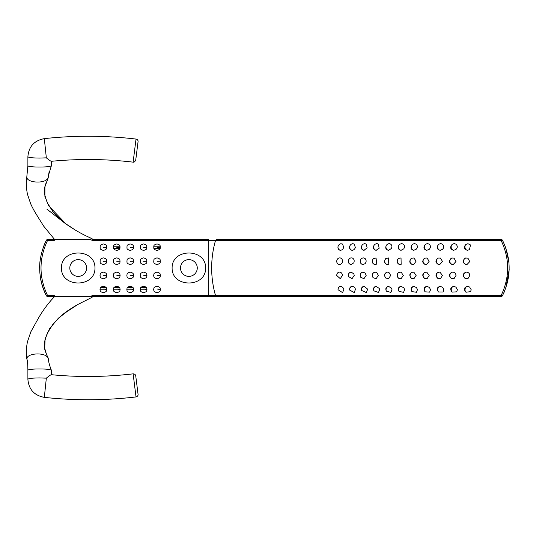 <?xml version="1.0" encoding="UTF-8"?>
<svg xmlns="http://www.w3.org/2000/svg" width="536" height="536" viewBox="0 0 536 536"><rect width="100%" height="100%" fill="white"/><g stroke="black" fill="none" stroke-linecap="round" stroke-linejoin="round"><path stroke-width="0.8" d="M157.088 247.578L160.371 247.17C159.681 248.088 161.524 249.126 157.008 250.426C152.539 249.146 154.348 248.088 153.671 247.163C154.348 246.238 152.526 245.207 157.014 243.934C161.53 245.2 159.688 246.232 160.371 247.163A4.06 1.012 0.1 0 1 157.088 247.578L160.371 247.163A4.06 1.012 0.1 0 1 157.088 247.578M157.088 261.34L160.371 261.206C159.688 262.158 161.524 263.223 157.021 264.556C152.512 263.23 154.348 262.158 153.665 261.206C154.348 260.248 152.519 259.183 157.014 257.87C161.524 259.183 159.688 260.248 160.371 261.206L157.088 261.34M157.088 275.296L160.371 275.444C159.708 276.388 161.517 277.46 157.021 278.78C152.512 277.467 154.348 276.395 153.665 275.444C154.348 274.486 152.519 273.427 157.014 272.094C161.524 273.414 159.688 274.486 160.371 275.444A4.06 0.362 0.1 0 0 157.088 275.296M157.088 289.038L160.371 289.467C159.674 290.391 161.517 291.416 157.008 292.69C152.532 291.43 154.341 290.391 153.658 289.467C154.348 288.542 152.499 287.504 157.028 286.211C161.544 287.497 159.695 288.536 160.371 289.467A4.06 1.039 0.1 0 0 157.088 289.038M143.668 275.296L146.958 275.444C146.294 276.388 148.104 277.46 143.601 278.78C139.099 277.467 140.935 276.395 140.251 275.444C140.928 274.486 139.105 273.427 143.594 272.094C148.11 273.414 146.268 274.486 146.958 275.444A4.06 0.362 0.1 0 0 143.668 275.296M143.668 261.34L146.958 261.206C146.274 262.158 148.104 263.223 143.608 264.556C139.092 263.23 140.935 262.158 140.251 261.206C140.935 260.248 139.099 259.19 143.594 257.87C148.117 259.176 146.274 260.248 146.958 261.206L143.668 261.34M143.668 247.578L146.958 247.17C146.274 248.094 148.104 249.126 143.608 250.426C139.092 249.14 140.935 248.088 140.251 247.163C140.935 246.232 139.099 245.207 143.594 243.934C148.117 245.193 146.274 246.238 146.958 247.163A4.06 1.012 0.1 0 1 143.668 247.578M130.255 247.578L133.538 247.17C132.854 248.094 134.683 249.126 130.194 250.426C125.679 249.133 127.521 248.088 126.838 247.163C127.514 246.232 125.685 245.207 130.181 243.934C134.697 245.193 132.854 246.232 133.538 247.163A4.06 1.012 0.1 0 1 130.255 247.578M130.255 261.34L133.538 261.206C132.848 262.158 134.69 263.223 130.174 264.55C125.712 263.236 127.514 262.151 126.844 261.206C127.514 260.248 125.719 259.183 130.168 257.87C134.697 259.183 132.848 260.248 133.538 261.206L130.255 261.34M130.255 275.296L133.538 275.444C132.854 276.395 134.69 277.46 130.188 278.774C125.685 277.46 127.521 276.395 126.838 275.444C127.514 274.486 125.712 273.414 130.168 272.1C134.69 273.414 132.848 274.492 133.538 275.444A4.06 0.362 0.1 0 0 130.255 275.296L133.538 275.444A4.06 0.362 0.1 0 0 130.255 275.296M143.668 289.038L146.958 289.467C146.268 290.391 148.11 291.423 143.608 292.69C139.099 291.423 140.935 290.385 140.251 289.467C140.935 288.542 139.099 287.504 143.594 286.211C148.104 287.497 146.274 288.542 146.958 289.467A4.06 1.039 0.1 0 0 143.668 289.038L146.958 289.467A4.06 1.039 0.1 0 0 143.668 289.038M130.255 289.038L133.538 289.467C132.854 290.391 134.69 291.416 130.194 292.69C125.672 291.43 127.521 290.391 126.831 289.467C127.514 288.542 125.679 287.504 130.181 286.211C134.697 287.497 132.854 288.542 133.538 289.467A4.06 1.039 0.1 0 0 130.255 289.038M116.835 289.038L120.124 289.467C119.441 290.391 121.27 291.416 116.774 292.69C112.259 291.43 114.101 290.385 113.418 289.467C114.101 288.536 112.272 287.504 116.761 286.211C121.277 287.497 119.441 288.542 120.124 289.467A4.06 1.039 0.1 0 0 116.835 289.038M103.421 289.038L106.704 289.467C106.021 290.391 107.857 291.416 103.361 292.69C98.845 291.43 100.688 290.391 99.998 289.467C100.681 288.542 98.852 287.504 103.348 286.211C107.863 287.497 106.021 288.542 106.704 289.467A4.06 1.039 0.1 0 0 103.421 289.038M116.835 275.296L120.124 275.444C119.428 276.395 121.27 277.46 116.761 278.774C112.285 277.474 114.094 276.395 113.418 275.444C114.101 274.492 112.252 273.42 116.774 272.094C121.29 273.42 119.448 274.486 120.124 275.444A4.06 0.362 0.1 0 0 116.835 275.296L120.124 275.444A4.06 0.362 0.1 0 0 116.835 275.296M116.835 261.34L120.124 261.206C119.441 262.158 121.277 263.223 116.774 264.556C112.259 263.23 114.101 262.158 113.418 261.206C114.101 260.248 112.265 259.19 116.768 257.87C121.27 259.183 119.441 260.248 120.124 261.206L116.835 261.34M116.835 247.578L120.124 247.17C119.434 248.088 121.27 249.126 116.761 250.426C112.292 249.14 114.101 248.088 113.424 247.163C114.094 246.238 112.299 245.2 116.748 243.934C121.27 245.2 119.428 246.238 120.124 247.163A4.06 1.012 0.1 0 1 116.835 247.578L120.124 247.163A4.06 1.012 0.1 0 1 116.835 247.578M103.421 247.578L106.704 247.17C106.021 248.094 107.857 249.126 103.361 250.426C98.845 249.14 100.688 248.088 99.998 247.163C100.681 246.232 98.852 245.207 103.348 243.934C107.857 245.193 106.021 246.238 106.704 247.163A4.06 1.012 0.1 0 1 103.421 247.578M103.421 261.34L106.704 261.206C106.021 262.158 107.857 263.223 103.361 264.55C98.838 263.23 100.688 262.158 99.998 261.206C100.688 260.248 98.845 259.19 103.348 257.87C107.857 259.183 106.028 260.248 106.704 261.206L103.421 261.34M103.421 275.296L106.704 275.444C106.021 276.395 107.857 277.46 103.361 278.774C98.838 277.467 100.688 276.395 99.998 275.444C100.688 274.486 98.845 273.42 103.348 272.1C107.857 273.414 106.028 274.486 106.704 275.444A4.06 0.362 0.1 0 0 103.421 275.296M465.985 292.227L470.608 291.651L471.171 289.708L469.623 287.035L467.432 286.351C464.022 287.403 463.54 289.366 465.985 292.227A3.357 2.881 -90 0 1 465.154 288.636A3.357 2.881 -90 0 1 467.68 286.365M465.596 278.633L468.075 278.419L469.797 275.45C469.65 273.722 468.752 272.63 467.111 272.174L466.387 272.1C462.347 273.715 462.086 275.893 465.596 278.633A3.357 2.881 -90 0 1 463.667 274.948A3.357 2.881 -90 0 1 466.454 272.1M465.623 257.997C462.052 260.71 462.3 262.895 466.367 264.55L467.017 264.496L469.73 261.642L467.955 258.185L465.623 257.997A3.357 2.881 -90 0 0 463.627 261.669A3.357 2.881 -90 0 0 466.427 264.55M465.925 244.389C463.439 247.257 463.921 249.227 467.358 250.299L469.489 249.649L470.487 244.959L467.975 243.713L465.925 244.389A3.357 2.881 -90 0 0 465.054 247.994A3.357 2.881 -90 0 0 467.593 250.292M452.042 244.503C449.764 247.371 450.28 249.307 453.59 250.299L455.835 249.542C457.55 247.94 457.724 246.272 456.364 244.55C455.01 243.465 453.57 243.445 452.042 244.503A3.357 2.881 -90 0 0 451.305 248.074A3.357 2.881 -90 0 0 453.818 250.292M451.788 258.024C448.377 260.777 448.652 262.955 452.612 264.55L453.315 264.483L455.962 261.508L454.026 258.111L451.788 258.024A3.357 2.881 -90 0 0 449.878 261.722A3.357 2.881 -90 0 0 452.672 264.55M451.754 278.599L454.139 278.506L456.015 275.45C455.868 273.755 455.004 272.67 453.416 272.188L452.625 272.1C448.699 273.655 448.411 275.826 451.754 278.599A3.357 2.881 -90 0 1 449.912 274.894A3.357 2.881 -90 0 1 452.699 272.1M452.103 292.113L456.692 291.845L457.369 289.708L455.969 287.142L453.664 286.351C450.387 287.33 449.865 289.252 452.103 292.113A3.357 2.881 -90 0 1 451.406 288.556A3.357 2.881 -90 0 1 453.905 286.365M425.075 291.819L429.631 292.133L430.522 289.708L429.43 287.43L426.884 286.351C423.882 287.162 423.279 288.984 425.075 291.819A3.357 2.881 -90 0 1 424.68 288.368A3.357 2.881 -90 0 1 427.112 286.365M438.468 291.979L443.031 292.006L443.821 289.708L442.568 287.276L440.15 286.351C437.008 287.249 436.445 289.125 438.468 291.979A3.357 2.881 -90 0 1 437.912 288.469A3.357 2.881 -90 0 1 440.384 286.365M438.14 278.553L440.498 278.559L442.481 275.45L439.989 272.214L439.125 272.1C435.312 273.588 434.984 275.739 438.14 278.553A3.357 2.881 -90 0 1 436.418 274.827A3.357 2.881 -90 0 1 439.192 272.1M424.76 278.486L427.118 278.606L429.189 275.45L426.823 272.241L425.865 272.1C422.18 273.501 421.812 275.631 424.76 278.486A3.357 2.881 -90 0 1 423.172 274.754A3.357 2.881 -90 0 1 425.932 272.1M424.8 258.124C421.772 260.958 422.12 263.102 425.852 264.55L426.703 264.436L429.155 261.28L427.018 258.024L424.8 258.124A3.357 2.881 -90 0 0 423.132 261.856A3.357 2.881 -90 0 0 425.906 264.55M438.18 258.071C434.951 260.858 435.259 263.022 439.111 264.55L439.875 264.462L442.441 261.394L440.391 258.057L438.18 258.071A3.357 2.881 -90 0 0 436.384 261.782A3.357 2.881 -90 0 0 439.165 264.55M438.408 244.637C436.351 247.498 436.907 249.387 440.076 250.299L442.441 249.414C444.063 247.712 444.15 246.044 442.703 244.416C441.296 243.424 439.862 243.498 438.408 244.637A3.357 2.881 -90 0 0 437.818 248.161A3.357 2.881 -90 0 0 440.304 250.292M425.015 244.798C423.185 247.639 423.782 249.468 426.81 250.299L429.309 249.26C430.817 247.451 430.803 245.79 429.262 244.282C427.815 243.398 426.395 243.565 425.015 244.798A3.357 2.881 -90 0 0 424.579 248.262A3.357 2.881 -90 0 0 427.031 250.292M411.856 244.986C410.268 247.793 410.911 249.562 413.779 250.299L416.425 249.073C417.792 247.163 417.665 245.522 416.043 244.148C414.549 243.384 413.156 243.659 411.856 244.986A3.357 2.881 -90 0 0 411.588 248.369A3.357 2.881 -90 0 0 414 250.292M411.628 258.205C408.841 261.086 409.236 263.203 412.827 264.55L413.799 264.395L416.103 261.166L413.906 257.997L411.628 258.205A3.357 2.881 -90 0 0 410.127 261.95A3.357 2.881 -90 0 0 412.888 264.55M411.581 278.392L414.006 278.633L416.13 275.45L413.926 272.288L412.841 272.1C409.296 273.4 408.874 275.497 411.581 278.392A3.357 2.881 -90 0 1 410.167 274.653A3.357 2.881 -90 0 1 412.908 272.1M411.923 291.624L416.479 292.247L417.457 289.708L416.539 287.624L413.852 286.351C411.005 287.075 410.362 288.837 411.923 291.624A3.357 2.881 -90 0 1 411.688 288.261A3.357 2.881 -90 0 1 414.08 286.365M399.005 291.396L403.575 292.334L404.62 289.708L403.889 287.852L401.062 286.351C398.375 286.988 397.692 288.67 399.005 291.396A3.357 2.881 -90 0 1 401.283 286.365M398.603 278.264L401.136 278.66L403.307 275.45L401.297 272.362L400.057 272.1C396.667 273.28 396.184 275.337 398.603 278.264A3.357 2.881 -90 0 1 397.411 274.533A3.357 2.881 -90 0 1 400.117 272.1M398.657 258.325C396.144 261.246 396.607 263.323 400.044 264.55L401.156 264.335L401.042 257.97L398.657 258.325A3.357 2.881 -90 0 0 397.364 262.07A3.357 2.881 -90 0 0 400.097 264.55M398.931 245.213C397.598 247.954 398.282 249.649 400.988 250.299L403.776 248.845C404.988 246.828 404.734 245.22 403.018 244.014C401.477 243.391 400.117 243.793 398.931 245.213A3.357 2.881 -90 0 0 401.203 250.292M403.44 244.282L403.018 244.014M386.248 245.475C385.163 248.135 385.893 249.743 388.426 250.299L391.354 248.563C392.386 246.453 391.997 244.898 390.195 243.893C388.607 243.445 387.293 243.974 386.248 245.475A3.357 2.881 -90 0 0 388.64 250.292M390.778 244.208L390.195 243.893M385.866 258.506C383.696 261.454 384.238 263.471 387.481 264.55L388.808 264.235L388.419 257.957L385.866 258.506A3.357 2.881 -90 0 0 384.848 262.225A3.357 2.881 -90 0 0 387.535 264.55M385.813 278.07L388.513 278.68L390.704 275.45L388.962 272.489L387.495 272.1C384.305 273.132 383.743 275.122 385.813 278.07A3.357 2.881 -90 0 1 384.888 274.372A3.357 2.881 -90 0 1 387.562 272.1M386.322 291.135L390.905 292.415L392.017 289.708L391.461 288.127L388.5 286.351C385.98 286.901 385.257 288.489 386.322 291.135A3.357 2.881 -90 0 1 388.721 286.365M373.873 290.834L378.476 292.482L379.635 289.708L379.253 288.442L376.165 286.351C373.827 286.807 373.063 288.301 373.873 290.834A3.357 2.881 -90 0 1 376.379 286.365M373.203 277.769L376.118 278.693L378.329 275.45L376.935 272.703L375.167 272.1C372.205 272.951 371.555 274.841 373.203 277.769A3.357 2.881 -90 0 1 372.627 274.164A3.357 2.881 -90 0 1 375.227 272.1M373.25 258.794C371.502 261.736 372.138 263.652 375.153 264.55L376.775 264.047L376.038 257.943L373.25 258.794A3.357 2.881 -90 0 0 372.58 262.432A3.357 2.881 -90 0 0 375.207 264.55M373.8 245.783C372.976 248.329 373.739 249.836 376.091 250.299L379.153 248.242L378.349 244.141L377.565 243.8C375.964 243.525 374.704 244.188 373.8 245.783A3.357 2.881 -90 0 0 376.299 250.292M361.592 246.131C361.023 248.537 361.82 249.923 363.978 250.299L367.153 247.88L366.155 244.088L365.13 243.733C363.522 243.666 362.343 244.463 361.592 246.131A3.357 2.881 -90 0 0 364.185 250.292M360.802 259.257C359.589 262.104 360.333 263.873 363.04 264.55L365.103 263.665C366.477 261.903 366.483 260.208 365.123 258.58L363.301 257.863L361.834 258.278L360.802 259.257A3.357 2.881 -90 0 0 360.574 262.707A3.357 2.881 -90 0 0 363.093 264.55M360.775 277.3L363.964 278.707L366.175 275.45L365.25 273.125L363.06 272.1C360.406 272.744 359.643 274.472 360.775 277.3A3.357 2.881 -90 0 1 360.627 273.889A3.357 2.881 -90 0 1 363.12 272.1M361.673 290.492L366.282 292.535L367.475 289.708L367.247 288.797L364.051 286.351C361.907 286.726 361.11 288.107 361.673 290.492A3.357 2.881 -90 0 1 364.266 286.365M349.727 290.123L354.309 292.582L355.428 289.185C354.859 287.45 353.773 286.505 352.165 286.351C350.209 286.646 349.398 287.906 349.727 290.123A3.357 2.881 -90 0 1 352.38 286.365M349.64 246.513C349.311 248.744 350.129 250.004 352.092 250.299C353.693 250.151 354.772 249.207 355.341 247.485L354.189 244.048L352.902 243.713C351.288 243.86 350.202 244.798 349.64 246.513A3.357 2.881 -90 0 0 352.299 250.285M348.574 276.563L352.031 278.72L354.236 275.45L353.854 273.923L351.174 272.1C348.909 272.516 348.045 274.003 348.574 276.563A3.357 2.881 -90 0 1 351.227 272.1M352.521 258.104C350.799 257.521 349.479 258.158 348.567 260.007C347.991 262.6 348.856 264.114 351.154 264.55L353.76 262.868C354.604 260.777 354.189 259.19 352.521 258.104L351.951 257.916M348.567 260.007A3.357 2.881 -90 0 0 351.207 264.55M338.042 289.728L342.571 292.623L343.797 289.587C343.342 287.638 342.243 286.559 340.494 286.351C338.732 286.579 337.915 287.705 338.042 289.728A3.357 2.881 -90 0 1 340.708 286.365M336.742 275.511L340.327 278.727L342.484 275.089C342.109 273.253 341.117 272.255 339.502 272.1C337.727 272.308 336.802 273.447 336.742 275.511A3.357 2.881 -90 0 1 339.563 272.1M336.715 261.139C336.782 263.203 337.707 264.342 339.489 264.55C341.09 264.402 342.075 263.417 342.457 261.595C342.558 259.377 341.666 258.131 339.791 257.863C338.042 258.03 337.017 259.123 336.715 261.139A3.357 2.881 -90 0 0 339.543 264.55M340.253 257.91L339.791 257.863M337.948 246.922C337.834 248.945 338.658 250.071 340.42 250.299C342.162 250.091 343.261 249.019 343.71 247.069L342.45 244.007L340.889 243.746C339.295 244.115 338.317 245.173 337.948 246.922A3.357 2.881 -90 0 0 340.628 250.285M43.852 245.816A60.374 60.374 0 0 1 45.6 241.81L46.351 240.302C37.453 258.761 37.453 277.226 46.351 295.698A1.34 1.34 0 0 0 47.543 296.421L47.543 296.421A1.34 1.333 -27.3 0 1 46.351 295.698L45.62 294.224M45.6 294.19A60.374 60.374 0 0 1 40.1 275.578M39.624 267.498A60.374 60.374 0 0 1 40.455 258.017M46.351 240.302A1.34 1.333 -152.7 0 1 47.543 239.585L47.543 239.585A1.34 1.34 0 0 0 46.351 240.302A1.34 0.395 -152.7 0 1 47.543 240.483L47.543 239.579L54.196 239.579L47.543 239.585M46.351 295.698A1.34 0.395 -27.3 0 0 47.543 295.517C38.84 277.166 38.84 258.821 47.543 240.483L54.196 240.483L54.283 239.572M47.543 296.421L54.196 296.421L47.543 296.415L47.543 295.517L54.196 295.517L55.69 296.509L90.35 296.509A1.34 0.456 4.6 0 0 90.484 296.502L92.447 295.517L92.447 296.408L90.484 296.502M90.544 239.492L91.154 238.225L90.651 237.997C82.109 234.286 73.519 229.348 64.903 223.197L46.853 209.1L64.642 223.003L75.79 230.38M54.196 240.483L55.69 239.492L90.571 239.492M90.484 239.498A1.34 0.456 175.4 0 0 90.35 239.505L92.447 240.483L208.799 240.483L208.799 295.517L92.447 295.517M172.11 268C171.808 248.014 205.958 248.014 205.656 268C205.958 287.986 171.808 287.986 172.11 268M61.426 268C61.124 248.014 95.267 248.014 94.966 268C95.267 287.986 61.124 287.986 61.426 268M504.188 292.087L502.473 295.698A1.34 1.333 27.3 0 1 501.294 296.415L501.294 296.415A1.34 1.34 0 0 0 502.473 295.698C511.357 277.246 511.357 258.781 502.473 240.302L503.204 241.77M502.473 240.302A1.34 1.34 0 0 0 501.281 239.579L501.281 239.579A1.34 1.333 152.7 0 1 502.473 240.302A1.34 0.462 152.7 0 0 501.127 240.483C509.83 258.841 509.83 277.186 501.127 295.517A1.34 0.462 27.3 0 0 502.473 295.698M503.224 241.81L505.79 247.994L508.945 262.479M509.18 269.568L505.79 288.006M501.267 239.585L216.557 239.579L215.512 240.483C212.96 249.387 211.673 258.56 211.66 268C211.673 277.42 212.96 286.593 215.512 295.517L501.127 295.517L501.281 296.421L216.557 296.421L215.512 295.517L208.799 295.517L208.799 296.421L216.457 296.415M216.457 239.585L501.281 239.579L501.127 240.483L208.799 240.483L208.799 239.579L92.909 239.585L92.447 239.592L92.447 240.483M501.267 296.415L90.537 296.509M54.283 296.428L54.196 295.517M55.69 296.509L54.618 296.636M48.374 177.101L47.691 178.823L46.069 180.17C40.977 183.399 28.381 182.387 26.921 177.932L26.807 176.887C26.03 182.635 26.257 188.424 27.47 194.246L30.606 203.633C33.868 210.936 37.165 215.532 38.163 217.368L43.744 226.232L54.357 239.177L55.188 239.492L54.196 239.585L55.69 239.492M136.017 396.861L136.01 396.935C105.465 400.533 74.899 400.68 44.321 397.37L46.331 378.161C49.285 375.749 50.967 374.617 51.362 374.771L51.288 374.691C78.598 377.331 105.873 377.049 133.122 373.847L136.017 396.861A2.345 2.312 0 0 0 138.067 394.282M138.067 141.718L135.722 160.076L138.067 141.718A2.345 2.312 180 0 0 136.017 139.139L133.122 162.153C133.98 162.475 134.858 161.792 135.742 160.103L138.087 141.437C138.1 140.184 137.404 139.394 136.01 139.065L136.017 139.139M136.01 139.065C105.465 135.467 74.899 135.32 44.321 138.63L46.331 157.839C49.285 160.251 50.967 161.383 51.362 161.229L51.288 161.309C78.598 158.669 105.873 158.951 133.122 162.153M51.362 374.771L51.362 370.242C49.815 369.217 44.475 368.815 35.349 369.023C30.632 369.264 28.14 369.666 27.885 370.242C27.805 364.621 27.544 361.217 27.115 360.038L26.921 358.068C28.381 353.613 40.977 352.601 46.069 355.83L47.691 357.177L48.374 358.899M27.885 370.242L27.885 379.24C28.596 378.443 32.508 378.007 39.624 377.927L46.331 378.161M51.362 161.229L51.362 165.758C49.815 166.783 44.475 167.185 35.349 166.977C30.632 166.736 28.14 166.334 27.885 165.758L26.807 176.887M86.584 268A8.388 8.388 0 0 0 78.196 259.612A8.388 8.388 0 0 0 69.814 268A8.388 8.388 0 0 0 78.196 276.388A8.388 8.388 0 0 0 86.584 268M197.268 268A8.388 8.388 0 0 0 188.886 259.612A8.388 8.388 0 0 0 180.498 268A8.388 8.388 0 0 0 188.886 276.388A8.388 8.388 0 0 0 197.268 268M113.692 248.443L119.85 248.443M153.939 248.443L160.096 248.443M113.444 246.801L120.104 246.801M153.691 246.801L160.351 246.801M100.634 287.557L106.074 287.557M114.054 287.557L119.488 287.557M127.468 287.557L132.908 287.557M140.888 287.557L146.321 287.557M100.011 289.199L106.698 289.199M113.431 289.199L120.111 289.199M126.844 289.199L133.531 289.199M140.264 289.199L146.944 289.199M90.571 296.509L91.529 297.205L91.16 297.775L77.814 304.488L63.134 314.15C64.595 312.984 68.628 309.895 75.73 305.654L75.73 305.654M26.807 359.113C26.036 353.371 26.257 347.596 27.463 341.78L30.86 331.784L38.15 318.665C40.636 314.25 46.384 304.95 54.357 296.817L54.625 296.643M55.302 296.455A1.34 0.442 -14.9 0 0 55.67 296.388M55.67 239.612A1.34 0.442 -165.1 0 0 55.302 239.545M44.321 138.63C34.21 140.546 28.73 146.589 27.885 156.76C28.596 157.557 32.508 157.993 39.624 158.073L46.331 157.839M66.075 224.055L48.682 205.824L44.897 196.37L44.93 186.655M70.504 308.897L58.377 318.196L49.754 328.38L45.091 338.739L44.743 348.5M92.721 296.421L208.799 296.421M92.721 239.579L208.799 239.579M136.01 396.935C137.43 396.459 138.121 395.662 138.087 394.556L135.742 375.883C135.454 374.55 134.583 373.867 133.122 373.847M51.356 370.188C48.843 363.636 48.89 362.041 48.562 360.889L48.354 358.678M27.885 156.76L27.885 165.758M48.086 178.173L44.361 188.364L46.398 181.912L44.743 187.566M66.632 224.564L63.121 221.837M53.232 239.579L53.982 238.788M91.154 238.225L93.82 239.82M69.968 226.735L62.518 221.288L53.345 212.377L47.188 202.568L44.656 194.669L44.528 188.913M48.354 177.322L49.017 172.425L48.562 175.111L51.356 165.812M70.142 309.151L62.518 314.712L53.345 323.623L47.188 333.439L44.656 341.332L44.723 348.393M93.82 296.18L91.16 297.775M53.232 296.421L53.982 297.212M44.743 348.407L46.438 354.175L44.354 347.589C44.843 350.182 46.089 353.593 48.086 357.827M44.321 397.37C34.21 395.454 28.73 389.411 27.885 379.24"/></g></svg>
